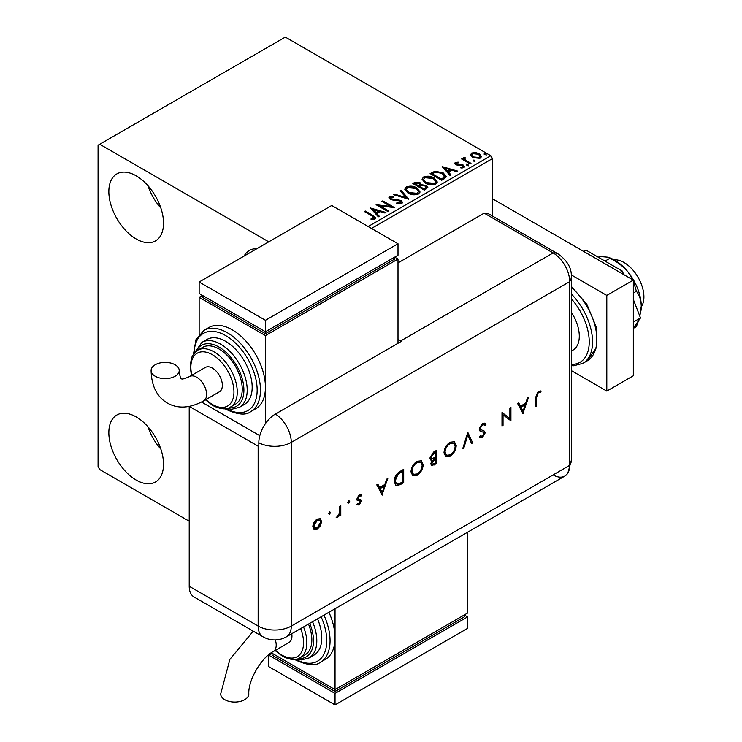 <?xml version="1.0" encoding="UTF-8"?>
<svg xmlns="http://www.w3.org/2000/svg" width="742" height="742" viewBox="0 0 742 742"><rect width="100%" height="100%" fill="white"/><g stroke="black" fill="none" stroke-linecap="round" stroke-linejoin="round"><path stroke-width="1.11" d="M136.185 238.97A38.667 22.325 60 0 1 110.929 204.894A38.667 22.325 60 0 1 116.856 173.906A38.667 22.325 60 0 1 136.185 175.826A38.667 22.325 60 0 1 161.45 209.903A38.667 22.325 60 0 1 155.523 240.881A38.667 22.325 60 0 1 136.185 238.97M160.856 208.038A38.667 22.325 60 0 1 147.973 185.713M244.081 256.083A38.667 22.325 60 0 1 249.423 250.453A38.667 22.325 60 0 1 256.973 248.644M136.185 480.065A38.667 22.325 60 0 1 110.929 445.998A38.667 22.325 60 0 1 116.856 415.01A38.667 22.325 60 0 1 136.185 416.921A38.667 22.325 60 0 1 161.45 450.997A38.667 22.325 60 0 1 155.523 481.985A38.667 22.325 60 0 1 136.185 480.065M160.856 449.133A38.667 22.325 60 0 1 147.973 426.808M368.18 226.533L490.805 155.737L285.327 37.1L98.074 145.209L98.074 466.672L99.734 469.547L189.219 521.209M492.465 216.052L492.465 158.602L371.501 228.443M470.576 155.245L471.587 153.047L475.381 152.462L479.267 153.705L481.484 156.525L480.362 158.111L472.719 157.48L470.474 154.651M464.807 158.157L465.373 159.947L470.985 163.351L470.094 163.871L461.617 158.974L462.507 158.454L463.759 159.178L463.917 157.471L464.882 157.248L465.364 158.018L464.501 159.437M463.425 158.241L463.917 157.471L463.917 158.241L464.882 158.018L464.882 157.248M456.386 163.027L456.664 164.186L461.728 164.529L463.333 165.114L464.566 166.681L463.898 167.618L460.921 168.007L460.643 167.265L462.758 167.071L462.489 165.651L455.811 164.724L454.679 163.314L455.291 162.452L458.213 162.155L458.417 162.878L456.386 163.027L456.098 164.205M462.758 167.071L462.758 167.84L462.758 167.071M444.384 178.711L441.694 180.269L430.091 173.572L435.025 171.198L443.178 172.877L446.276 176.475L444.384 178.711M424.443 190.221L412.84 183.524L414.481 182.578L420.028 182.699L421.41 184.749L426.205 185.407L427.828 187.466L424.443 190.221M421.447 184.452L421.41 185.519L426.205 186.168L426.205 185.407M408.823 199.236L393.51 194.692L394.475 194.126L406.097 197.585L400.123 190.87L401.088 190.314L408.823 199.236M388.604 210.913L387.704 211.433L376.111 204.736L390.561 206.378L381.907 201.388L382.798 200.869L394.401 207.565L379.969 205.933L388.604 210.913M372.076 215.978L364.359 211.516L365.25 211.006L373.087 215.523L375.814 218.027L375.025 219.094L371.501 219.586L371.056 218.816L374.218 217.823L374.218 218.593L373.829 219.178L372.076 215.978M268.752 241.836L99.734 144.254M370.453 208.001L385.923 212.462L384.95 213.028L380.043 211.563L376.788 213.446L379.31 216.284L378.337 216.84L370.453 208.001M390.811 197.279L391.108 198.8L401.079 200.433L402.609 202.445L401.765 203.66L396.627 203.698L396.757 202.946L400.513 203.011L401.107 202.149L400.17 200.943L390.264 199.348L388.901 197.669L389.633 196.584L393.835 196.426L393.854 197.242L390.811 197.279L390.375 198.643M407.979 193.087L404.798 189.154L406.245 186.993C410.029 185.639 413.563 185.936 416.846 187.902L419.981 191.853L418.507 193.996C414.75 195.322 411.244 195.016 407.979 193.087M425.231 183.126L422.05 179.193L423.487 177.032C427.281 175.678 430.814 175.975 434.098 177.941L437.233 181.892L435.758 184.035C432.002 185.361 428.496 185.055 425.231 183.126M442.139 166.616L457.601 171.077L456.636 171.643L451.72 170.178L448.465 172.061L450.988 174.899L450.023 175.455L442.139 166.616M466.449 165.021L466.226 164.038L467.942 164.167L468.165 165.151L466.449 165.021L466.226 164.038L466.226 164.807L467.942 164.928L467.942 164.167L468.165 165.151M473.294 161.079L473.071 160.087L474.778 160.216L475.001 161.209L473.294 161.079L473.071 160.087L473.071 160.856L474.778 160.986L474.778 160.216L475.001 161.209M484.443 154.633L484.22 153.65L485.936 153.78L486.158 154.763L484.443 154.633L484.22 153.65L484.22 154.41L485.936 154.54L485.936 153.78L486.158 154.763M490.805 155.737L492.465 158.602M365.018 211.897L365.25 211.006M365.25 211.767L375.74 218.398M371.056 219.576L373.078 219.419L373.078 218.658M373.078 219.419L373.829 219.178M371.223 208.864L385.052 212.973M378.856 216.543L376.788 213.446M373.328 209.569L375.971 213.306L378.466 211.86L378.466 211.099L373.328 209.569L375.971 212.537L378.466 211.099M375.971 213.306L375.971 212.537M377.502 205.543L390.561 207.148L390.561 206.378M382.566 201.768L382.798 200.869M382.798 201.638L393.028 207.537M387.936 211.303L379.969 206.703L379.969 205.933M400.513 203.011L400.513 203.772L396.757 203.707L396.757 202.946M400.513 203.772L401.107 202.149M388.975 198.049L389.633 196.584M389.633 197.353L393.835 197.186L393.835 196.426M390.811 198.04L391.108 198.8M391.108 199.57L393.149 200.117L393.149 199.357M393.149 200.117L395.403 200.155L395.403 199.385M395.403 200.155L401.079 201.203L401.079 200.433M401.079 201.203L402.544 202.807M394.382 194.951L394.475 194.126M394.475 194.896L406.097 198.346L406.097 197.585M400.569 191.38L401.088 190.314M401.088 191.074L408.202 199.06M404.835 189.544L406.245 186.993M406.245 187.763C410.029 186.4 413.563 186.706 416.846 188.672L416.846 187.902M416.846 188.672L419.953 192.234M406.319 189.405L408.87 193.337L417.282 194.089L418.497 191.51L415.956 188.422L407.469 187.661L406.319 189.405L408.87 192.568L417.282 193.328L418.497 191.51M417.282 194.089L417.282 193.328M408.87 193.337L408.87 192.568M413.507 183.914L414.481 183.348L420.028 183.46L420.028 182.699M420.028 183.46L421.41 185.519M426.205 186.168L427.763 187.828M419.833 186.53L419.833 187.299L424.146 189.785L426.316 187.976L425.314 185.917L421.836 185.528L419.833 186.53L424.146 189.025L426.316 187.216M414.926 183.701L414.926 184.461L418.636 186.613L420.157 185.231L419.156 183.228L414.926 183.701L418.636 185.843L420.157 184.47M419.091 186.353L419.091 185.583M418.636 186.613L418.636 185.843M425.166 189.201L425.166 188.431M424.146 189.785L424.146 189.025M422.087 179.583L423.487 177.032M423.487 177.802C427.281 176.438 430.814 176.744 434.098 178.711L434.098 177.941M434.098 178.711L437.205 182.272M423.571 179.443L426.121 183.376L434.534 184.127L435.749 181.549L433.207 178.46L424.721 177.7L423.571 179.443L426.121 182.606L434.534 183.367L435.749 181.549M434.534 184.127L434.534 183.367M426.121 183.376L426.121 182.606M430.75 173.953L435.025 171.968L435.025 171.198M435.025 171.968L443.178 173.647L443.178 172.877M443.178 173.647L446.239 176.865M444.449 177.728L444.699 176.16L444.449 176.958L442.278 173.396L435.656 172.107L432.169 173.739L441.397 179.063L444.449 176.958L444.449 177.728L442.353 179.276L442.353 178.507M432.169 173.739L432.169 174.509L441.397 179.833L442.353 179.276M441.397 179.833L441.397 179.063M442.909 167.479L456.729 171.588M450.542 175.158L448.465 172.061M445.005 168.184L447.658 171.921L450.153 170.484L450.153 169.714L445.005 168.184L447.658 171.152L450.153 169.714M447.658 171.921L447.658 171.152M454.763 163.713L455.291 162.452M455.291 163.221L456.803 162.878M458.213 162.86L458.213 162.155M456.664 164.947L457.647 165.271L457.647 164.501M457.647 165.271L461.728 165.29L461.728 164.529M461.728 165.29L463.333 165.883L463.333 165.114M463.333 165.883L464.483 167.033M461.812 168.082L462.758 167.84M467.942 164.928L468.165 165.92M462.285 159.354L462.507 158.454M462.507 159.224L463.759 159.947L463.759 159.178M464.807 158.927L465.373 159.947M465.373 160.708L470.326 163.732M474.778 160.986L475.001 161.969M470.521 155.022L471.587 153.047M471.587 153.807L475.381 153.232L475.381 152.462M475.381 153.232L479.267 154.475L479.267 153.705M479.267 154.475L481.437 156.896M471.866 154.772L473.619 157.74L479.313 158.278L480.111 156.339L478.377 154.225L472.626 153.65L471.866 154.772L473.619 156.97L479.313 157.508L480.111 156.339M479.313 158.278L479.313 157.508M473.619 157.74L473.619 156.97M485.936 154.54L486.158 155.532M614.107 259.839A28.122 16.241 60 0 1 624.041 262.51A28.122 16.241 60 0 1 641.264 306.882M571.303 312.224A30.468 17.585 60 0 1 572.991 350.122L571.303 351.096M571.303 370.592L606.808 391.09L606.808 295.418L571.238 274.883M606.808 391.09L633.325 375.786L633.325 280.114L492.465 198.791M606.808 295.418L633.325 280.114M583.657 251.436L585.976 250.1L622.334 271.09L620.015 272.425M633.325 299.406L640.513 317.938L633.325 322.093M622.334 271.09L623.67 274.54M640.513 317.938L633.325 328.168M598.108 257.103L601.502 256.658L608.162 257.205L609.878 258.299L605.027 261.091M609.878 258.299C616.917 261.564 622.965 266.128 628.02 271.962L632.87 279.845M633.325 280.875L636.386 291.281L633.325 293.053M636.386 291.281C639.4 294.908 641.032 299.861 641.274 306.131L639.854 316.24M638.528 320.757L636.386 326.628L633.325 328.4M608.162 257.205L610.796 258.262A37.499 21.648 60 0 1 628.02 271.962A37.499 21.648 60 0 1 641.274 306.131A37.499 21.648 60 0 1 640.977 310.546A37.499 21.648 60 0 1 640.949 310.74M398.009 262.891L484.183 213.139L553.115 252.939L484.183 213.139A23.438 13.532 -60 0 1 489.266 214.206L558.207 254.005A23.438 13.532 -60 0 0 553.115 252.939A23.438 13.532 60 0 1 569.689 281.645L569.689 465.336A23.438 13.532 60 0 1 567.88 472.988A23.438 13.532 60 0 1 553.115 474.899M329.828 511.841L330.533 512.509L329.569 514.178L328.595 513.622L329.569 511.952L330.533 512.509L329.569 511.952M329.865 512.128L328.901 513.798L329.569 514.178L328.595 513.622M349.018 500.757L349.714 501.434L348.749 503.104L347.785 502.547L348.749 500.878L349.714 501.434L348.749 500.878M349.055 501.045L348.091 502.724L348.749 503.104L347.785 502.547M382.288 495.081L376.778 484.86L377.91 484.211L379.626 487.513L384.885 484.47L386.647 479.165L387.788 478.507L382.009 494.914M423.181 464.715C422.866 469.194 420.862 472.719 417.162 475.288L412.738 475.78L410.985 471.819C411.318 467.321 413.34 463.806 417.069 461.255L421.428 460.801L423.181 464.715L422.523 464.325C422.207 468.805 420.195 472.329 416.494 474.908L417.162 475.288M456.2 445.645C455.885 450.134 453.872 453.659 450.171 456.228L445.757 456.72L444.004 452.75C444.328 448.261 446.359 444.746 450.079 442.195L454.438 441.74L456.2 445.645L455.532 445.265C455.217 449.745 453.214 453.269 449.513 455.848L450.171 456.228M480.185 435.804L482.458 436.213L484.155 433.541L483.394 432.252L480.278 431.232L479.1 429.071L482.411 423.534L484.869 423.302L485.936 424.424L484.962 425.667L484.109 424.823L482.411 424.906L480.139 428.486L480.974 429.878L479.888 429.182L484.545 431.213L485.194 432.883L482.337 437.659L480.065 437.826L479.249 437.177L480.185 435.804L480.89 436.333L480.13 435.888M482.884 431.955L481.827 431.816M523.119 413.767L517.619 403.555L518.751 402.897L520.457 406.199L525.716 403.166L527.488 397.851L528.619 397.202L522.841 413.609M189.247 406.412L258.151 446.192A23.438 13.532 180 0 0 258.828 446.573L258.828 442.742A23.419 13.523 -60 0 1 275.384 414.064L401.329 341.357A23.438 13.532 -120 0 0 400.661 340.958L553.115 252.939A23.438 13.532 60 0 1 569.689 281.645L569.689 465.336A23.438 13.532 60 0 1 564.838 476.058L286.44 636.794A23.438 13.532 60 0 0 291.291 626.062L569.689 465.336A23.438 13.532 -0 0 0 571.303 460.392L567.88 472.988M536.652 397.044L536.652 405.957L535.613 406.56L535.613 397.508L538.312 391.257L541.113 391.192L540.501 392.574L538.256 392.666L536.652 397.044L535.984 396.664L535.984 405.568L536.652 405.957M509.884 408.017L510.923 407.414L510.923 420.807L503.039 414.815L503.039 425.361L502 425.964L502 412.571L509.884 418.534L509.884 408.017M467.794 432.317L472.7 442.872L471.587 443.521L467.72 435.192L463.852 447.983L462.739 448.632L467.794 432.317M436.713 450.255L436.713 463.657L431.575 465.624L430.768 463.769L432.104 460.142L430.722 460.012L429.878 458.009L433.578 452.073L436.713 450.255M400.105 471.393L403.704 469.324L403.704 482.717L397.675 485.704L395.792 485.426L394.178 481.345C394.401 476.902 396.376 473.591 400.105 471.393M357.709 503.595L359.174 503.781L360.278 501.833L359.991 501.11L357.245 500.303L356.856 499.023L359.341 494.756L361.762 494.682L361.076 495.99L359.388 495.934L357.894 498.374L358.182 499.134L360.927 499.895L361.317 501.184L359.174 504.987L357.004 504.848L357.959 503.772L357.292 503.391M361.076 495.99L359.388 495.934M358.729 495.545L357.236 497.984L357.69 498.856M340.791 505.636L340.791 515.43L339.753 516.024L339.753 514.586L337.684 517.397L336.775 517.582L339.567 513L339.753 506.239L340.791 505.636M320.451 525.726L317.214 529.213L313.996 529.454L312.836 526.644C313.078 523.407 314.543 520.884 317.214 519.075L320.284 518.704L321.611 521.58L320.451 525.726L319.783 525.345L316.556 528.823L317.214 529.213M189.219 586.263L258.151 626.062A23.438 13.532 120 0 0 263.002 636.794L194.07 596.995A23.438 13.532 -60 0 1 189.219 586.263L189.219 406.421M400.661 340.958L398.009 339.428M259.811 435.675L201.564 402.043L259.811 435.675M540.399 390.913L539.833 392.193L540.501 392.574M539.833 392.193L538.349 392.036L539.017 392.416M538.349 392.036L537.598 392.286L538.256 392.666M537.598 392.286L535.984 396.664M518.389 403.101L520.457 406.199M527.645 397.758L522.563 413.071M525.16 404.863L524.492 404.483L520.346 406.876L523.054 411.198L525.16 404.863L521.014 407.256L523.054 411.198M520.346 406.876L521.014 407.256M510.264 407.794L510.264 420.426L510.923 420.807M503.039 425.361L502.38 424.981L502.38 414.435L503.039 414.815M502.13 412.487L509.884 418.534M484.526 423.144L485.936 424.424M485.277 424.044L484.452 425.083M484.109 424.823L482.411 424.906M481.753 424.526L479.48 428.106L480.139 428.486M479.48 428.106L479.888 429.182M483.886 430.833L485.194 432.883M484.535 432.493L481.679 437.27L482.337 437.659M481.679 437.27L479.722 437.594M481.168 431.436L479.981 431.037M467.534 432.79L472.7 442.872M472.042 442.492L471.309 442.918M463.852 447.983L463.193 447.602L467.061 434.812L467.72 435.192M449.513 455.848L445.432 456.515M454.095 441.564L455.532 445.265M453.77 443.169L449.457 443.169C446.378 445.209 444.681 448.075 444.384 451.776L446.424 455.273L450.125 454.883C453.177 452.805 454.855 449.93 455.152 446.257L453.77 443.169L450.125 443.549C447.036 445.59 445.348 448.456 445.042 452.156L446.424 455.273M444.384 451.776L445.042 452.156M449.457 443.169L450.125 443.549M436.055 450.644L436.055 463.268L436.713 463.657M436.055 463.268L431.269 465.382M430.425 459.762L432.104 460.142M435.675 452.23L435.007 451.85L433.532 452.703L430.249 457.026L431.501 458.677L435.675 457.211L435.675 452.23L434.191 453.093L430.917 457.406L431.501 458.677M435.675 458.584L434.311 458.612L431.139 462.758L432.234 464.177L435.675 462.878L435.675 458.584L431.807 463.147L432.234 464.177M431.139 462.758L431.807 463.147M434.311 458.612L434.97 458.992M430.249 457.026L430.917 457.406M433.532 452.703L434.191 453.093M416.494 474.908L412.422 475.576M421.085 460.634L422.523 464.325M420.751 462.229L416.447 462.229C413.359 464.269 411.671 467.135 411.365 470.836L413.415 474.333L417.106 473.943C420.167 471.866 421.846 468.99 422.142 465.317L420.751 462.229L417.106 462.609C414.027 464.65 412.329 467.516 412.023 471.216L413.415 474.333M411.365 470.836L412.023 471.216M416.447 462.229L417.106 462.609M403.036 469.705L403.036 482.328L403.704 482.717M403.036 482.328L397.016 485.324L397.675 485.704M397.016 485.324L395.486 485.212M402.656 471.291L401.997 470.91L397.35 473.934L394.558 480.362L396.497 483.914L398.278 484.09L402.656 481.938L402.656 471.291L398.009 474.314L395.226 480.742L396.497 483.914M394.558 480.362L395.226 480.742M397.35 473.934L398.009 474.314M377.557 484.415L379.626 487.513M386.814 479.072L381.731 494.376M384.319 486.177L383.66 485.787L379.514 488.18L382.223 492.502L384.319 486.177L380.173 488.57L382.223 492.502M379.514 488.18L380.173 488.57M360.269 499.514L360.649 500.804L358.507 504.606L359.174 504.987M358.507 504.606L356.336 504.467M359.323 500.729L356.587 499.923M361.066 494.358L360.417 495.6M357.236 497.984L357.894 498.374M360.649 500.804L361.317 501.184M340.133 506.025L340.133 515.041L340.791 515.43M339.205 514.271L339.753 514.586M338.269 515.773L337.016 517.007L337.684 517.397M337.016 517.007L336.117 517.202M316.556 528.823L313.337 529.074M319.941 518.547L321.611 521.58M320.943 521.199L319.783 525.345M319.598 520.003L316.556 519.892L313.217 525.651L314.2 527.84L317.224 528.007L320.572 522.173L319.598 520.003L317.224 520.281L313.875 526.041L314.858 528.221M313.217 525.651L313.875 526.041M316.556 519.892L317.224 520.281M253.235 631.154L229.881 659.36L220.689 693.946A14.061 8.116 -0 0 0 224.807 699.687A14.061 8.116 -0 0 0 240.139 701.44A14.061 8.116 -0 0 0 248.811 693.946C248.004 680.562 261.305 657.523 273.297 651.541A14.061 8.116 60 0 0 276.209 645.104A14.061 8.116 60 0 0 275.338 639.919M291.773 633.714A14.061 8.116 60 0 1 291.958 636.015A14.061 8.116 60 0 1 289.046 642.451L273.297 651.541M303.524 626.925A32.806 18.94 60 0 1 300.074 657.727L305.045 654.861A32.806 18.94 -120 0 0 308.496 624.059M312.558 621.713A37.499 21.648 60 0 1 309.043 657.959L314.014 655.093A37.499 21.648 -120 0 0 317.53 618.837M323.957 615.127A46.867 27.064 60 0 1 320.358 662.254L325.33 659.388A46.867 27.064 -120 0 0 335.041 637.925A46.867 27.064 -120 0 0 328.929 612.261M335.041 608.737L335.041 689.596L467.608 613.05L467.608 532.19M467.608 616.88L335.041 693.418L335.041 704.9L467.608 628.363L467.608 616.88L464.297 614.97L464.297 616.88L335.041 691.507L335.041 689.596L271.312 652.793M335.041 691.507L272.073 655.149L272.073 653.238L268.752 655.149L335.041 693.418M335.041 704.9L268.752 666.631L268.752 655.149M155.217 376.25A14.061 8.116 180 0 1 151.099 370.508A14.061 8.116 180 0 1 159.771 363.005A14.061 8.116 180 0 1 175.103 364.767A14.061 8.116 180 0 1 179.221 370.508A14.061 8.116 180 0 1 170.539 378.012A14.061 8.116 180 0 1 155.217 376.25M189.637 376.528L205.386 367.429A14.061 8.116 60 0 1 216.219 371.195A14.061 8.116 60 0 1 222.359 385.348A14.061 8.116 60 0 1 219.446 391.785L203.698 400.875A14.061 8.116 60 0 0 206.61 394.438A14.061 8.116 60 0 0 196.667 377.224A14.061 8.116 60 0 0 189.637 376.528C179.74 380.952 181.771 378.021 181.419 378.726C181.855 378.068 180.325 381.295 179.221 370.508M219.038 348.99A32.806 18.94 -120 0 0 202.64 347.367L197.669 350.233A32.806 18.94 60 0 1 214.067 351.866A32.806 18.94 60 0 1 235.502 380.776A32.806 18.94 60 0 1 230.474 407.061L235.446 404.195A32.806 18.94 -120 0 0 240.473 377.901A32.806 18.94 -120 0 0 219.038 348.99M225.67 341.339A37.499 21.648 -120 0 0 206.925 339.484L201.954 342.35A37.499 21.648 60 0 1 220.699 344.205A37.499 21.648 60 0 1 245.194 377.251A37.499 21.648 60 0 1 239.443 407.293L244.415 404.427A37.499 21.648 -120 0 0 250.165 374.376A37.499 21.648 -120 0 0 225.67 341.339M232.302 329.856A46.867 27.064 -120 0 0 208.864 327.537L203.892 330.403A46.867 27.064 60 0 1 227.33 332.731A46.867 27.064 60 0 1 257.947 374.033A46.867 27.064 60 0 1 250.759 411.587L255.73 408.721A46.867 27.064 -120 0 0 265.441 387.259A46.867 27.064 -120 0 0 232.302 329.856M265.441 423.636L265.441 335.597L398.009 259.06L398.009 343.268M199.153 334.41L199.153 297.329L202.473 295.418L202.473 297.329L265.441 333.687L394.698 259.06L394.698 257.149L398.009 259.06M199.153 297.329L265.441 335.597M199.153 282.025L265.441 320.294L398.009 243.756L331.73 205.488L199.153 282.025L199.153 293.498L265.441 331.767L265.441 333.687M398.009 243.756L398.009 255.229L265.441 331.767L265.441 320.294M373.087 216.293L373.087 215.523M414.481 183.348L414.481 182.578M431.844 173.322L431.844 172.552M459.409 165.253L459.409 164.492M468.137 162.47L468.137 161.71M571.303 286.338L586.95 304.47L596.216 326.953L596.466 347.618L587.154 360.881A46.867 27.064 -120 0 0 595.603 328.224A46.867 27.064 -120 0 0 571.303 287.414M571.303 364.378A44.529 25.71 -120 0 0 589.241 341.914A44.529 25.71 -120 0 0 571.303 298.748M571.303 293.925A46.867 27.064 60 0 1 582.85 363.376L573.668 365.769L571.303 365.667M275.384 414.064A23.438 13.532 60 0 1 291.291 442.371L569.689 281.645A23.438 13.532 -0 0 0 571.303 276.701L571.303 460.392M258.828 442.742A23.438 13.532 -0 0 0 291.291 442.371L291.291 626.062A23.438 13.532 -0 0 1 258.151 626.062L258.151 446.192M433.792 464.575L434.45 464.956M400.699 483.682L401.357 484.062M400.661 471.68L401.329 472.06M358.117 500.414L358.776 500.804M295.78 659.267A44.529 25.71 -120 0 0 323.289 655.371A44.529 25.71 -120 0 0 321.11 616.769M298.525 658.488A35.152 20.294 -120 0 0 309.702 623.363M275.532 650.252A30.468 17.585 -120 0 0 282.016 655.149A30.468 17.585 -120 0 0 300.677 653.479A30.468 17.585 -120 0 0 300.658 628.585M226.18 408.601A44.529 25.71 -120 0 0 257.159 389.838A44.529 25.71 -120 0 0 225.67 335.597A44.529 25.71 -120 0 0 194.191 353.192M228.926 407.822A35.152 20.294 -120 0 0 243.385 384.004A35.152 20.294 -120 0 0 219.038 347.08A35.152 20.294 -120 0 0 196.231 351.198M205.933 399.586A30.468 17.585 -120 0 0 212.416 404.483A30.468 17.585 -120 0 0 233.953 392.045A30.468 17.585 -120 0 0 212.416 354.732A30.468 17.585 -120 0 0 191.872 375.229M587.154 360.881L582.85 363.376M571.303 276.701C571.776 268.27 567.407 260.702 558.207 254.005M263.002 636.794A23.438 23.438 0 0 0 286.44 636.794M320.358 662.254C315.804 666.186 307.605 665.444 295.752 660.046L294.685 659.406M309.043 657.959L301.345 659.926L296.151 659.202M300.074 657.727C296.058 660.528 290.196 660.028 282.498 656.225L275.069 650.521M203.698 400.875C190.054 408.295 177.941 409.027 167.358 403.082C156.914 396.887 151.498 386.025 151.099 370.508M203.892 330.403L195.934 339.715L193.514 354.064M225.086 408.74L226.152 409.38C237.83 414.778 246.029 415.511 250.759 411.587M201.954 342.35L194.432 352.904M197.669 350.233L192.586 355.566L191.417 358.238L190.184 366.094L191.417 375.498M205.478 399.855L212.898 405.559C220.634 409.361 226.495 409.862 230.474 407.061M226.551 408.536L231.782 409.259L239.443 407.293"/></g></svg>
